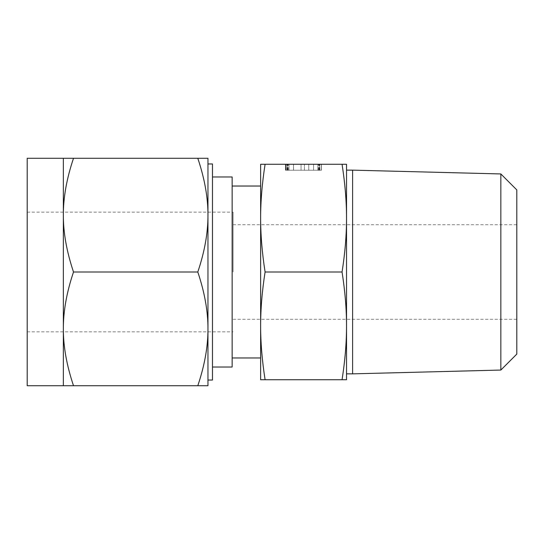 <?xml version="1.0" encoding="UTF-8"?>
<svg xmlns="http://www.w3.org/2000/svg" width="544" height="544" viewBox="0 0 544 544"><rect width="100%" height="100%" fill="white"/><g stroke="black" fill="none" stroke-linecap="round" stroke-linejoin="round"><path stroke-width="0.41" stroke-dasharray="2.72 2.04" d="M321.416 164.261L285.505 164.261L321.416 164.261L285.62 164.261L321.416 164.261L289 164.261L321.416 164.261L321.416 170.252L319.682 170.252L319.682 164.261L319.682 170.252L293.502 170.252L293.502 164.261L293.502 170.252L289 170.252L289 164.261L289 170.252L321.416 170.252L321.416 164.261L321.416 170.252L319.688 170.252L319.688 164.261L319.688 170.252L293.57 170.252L293.57 164.261L293.57 170.252L285.62 170.252L285.62 164.261L285.62 170.252L321.416 170.252L319.682 170.252L319.682 164.261L319.682 170.252L287.232 170.252L287.225 164.261L321.293 164.261L285.505 164.261L321.293 164.261L285.505 164.261L301.05 164.261L285.505 164.261L287.225 164.261L287.232 170.252L319.573 170.252L319.573 164.261L319.573 170.252L321.293 170.252L321.293 164.261L321.293 170.252L313.575 170.252L313.575 164.261L304.422 164.261L317.92 164.261L304.422 164.261L313.575 164.261L313.575 170.252L308.747 170.252L308.747 164.261L308.747 170.252L301.05 170.252L301.05 164.261L301.05 170.252L287.252 170.252L287.252 164.261L287.28 170.252L286.001 170.252L286.001 164.261L286.001 170.252L285.505 170.252L285.505 164.261L285.505 170.252L285.702 164.261L285.702 170.252L286.151 170.252L286.151 164.261L286.151 170.252L301.05 170.252L301.05 164.261L301.05 170.252L285.947 170.252L285.947 164.261L285.933 170.252L285.505 170.252L285.879 170.252L285.879 164.261L285.872 170.252L287.225 170.252L285.505 170.252L285.505 164.261L285.505 170.252L287.232 170.252L287.232 164.261L287.225 170.252L321.416 170.252M346.528 164.261L342.06 164.261C345.073 183.539 346.562 201.491 346.528 218.13C346.562 234.695 345.073 252.654 342.06 272C345.073 291.271 346.562 309.23 346.528 325.87C346.562 342.428 345.073 360.386 342.06 379.739L346.528 379.739L346.528 164.261M265.091 164.261L260.63 164.261L260.63 379.739L265.091 379.739C262.086 360.461 260.596 342.509 260.63 325.87C260.596 309.305 262.086 291.346 265.091 272C262.086 252.729 260.596 234.77 260.63 218.13C260.596 201.572 262.086 183.614 265.091 164.261L342.06 164.261M346.528 170.143L346.528 325.87M346.528 272L346.528 218.13M265.091 379.739L342.06 379.739M265.091 272L342.06 272M352.607 170.143L352.607 373.857M500.84 173.944L500.84 370.056M260.63 357.972L260.63 218.13M260.63 272L260.63 325.87M516.8 354.096L516.8 189.904M232.138 176.984L232.138 367.016M516.8 272L516.8 319.287L516.8 272M233.097 272L233.097 212.146L233.097 272M212.473 380.038L212.473 163.962M27.2 385.723L27.2 158.277M63.349 328.862C63.281 311.379 66.667 292.427 73.508 272C66.667 251.661 63.281 232.703 63.349 215.138L63.349 385.723L73.508 385.723C66.667 365.378 63.281 346.426 63.349 328.862M207.958 163.962L207.958 215.138C208.026 232.621 204.639 251.573 197.798 272C204.646 292.339 208.026 311.297 207.958 328.862C208.026 346.344 204.639 365.296 197.798 385.723L207.958 385.723L207.958 328.862M207.958 272L207.958 158.277L63.349 158.277L63.349 215.138C63.281 197.656 66.667 178.704 73.508 158.277M197.798 272L73.508 272M197.798 385.723L73.508 385.723M197.798 158.277C204.646 178.622 208.026 197.574 207.958 215.138M285.947 170.252L321.293 170.252L285.62 170.252L321.293 170.252L304.422 170.252L313.575 170.252L313.575 164.261L313.575 170.252L308.747 170.252L308.747 164.261L308.747 170.252L301.05 170.252L301.05 164.261L301.05 170.252L287.252 170.252L287.252 164.261L287.28 170.252L285.505 170.252L301.05 170.252L301.05 164.261L301.05 170.252L285.947 170.252L285.947 164.261M317.92 170.252L317.92 164.261L317.92 170.252L317.92 164.261L317.92 170.252L304.422 170.252L304.422 164.261L304.422 170.252L317.92 170.252L317.92 164.261L317.92 170.252M319.09 170.252L319.09 164.261M318.995 170.252L318.995 164.261M289 170.252L289 164.261L289 170.252M287.314 170.252L287.314 164.261M285.62 170.252L285.62 164.261L285.62 170.252M287.076 170.252L287.076 164.261M287.524 170.252L287.524 164.261M287.79 170.252L287.79 164.261M288.068 170.252L288.068 164.261M318.41 170.252L318.41 164.261M319.607 170.252L319.607 164.261M321.293 170.252L321.293 164.261L321.293 170.252M319.831 170.252L319.831 164.261M319.348 170.252L319.348 164.261M285.505 170.252L285.505 164.261M285.879 170.252L285.879 164.261M304.422 170.252L304.422 164.261L304.422 170.252M288.17 170.252L288.17 164.261L288.17 170.252M233.097 319.287L516.8 319.287M233.097 224.713L516.8 224.713M27.2 331.854L233.097 331.854M27.2 212.146L233.097 212.146"/><path stroke-width="0.82" d="M265.091 164.261C262.086 183.539 260.596 201.491 260.63 218.13L260.63 164.261L346.528 164.261L346.528 379.739L342.06 379.739C345.073 360.461 346.562 342.509 346.528 325.87C346.562 309.305 345.073 291.346 342.06 272C345.073 252.729 346.562 234.77 346.528 218.13C346.562 201.572 345.073 183.614 342.06 164.261M346.528 325.87L346.528 272M346.528 218.13L346.528 170.143L352.607 170.143L352.607 373.857L346.528 373.857M265.091 379.739L260.63 379.739L260.63 218.13C260.596 234.695 262.086 252.654 265.091 272C262.086 291.271 260.596 309.23 260.63 325.87C260.596 342.428 262.086 360.386 265.091 379.739L342.06 379.739M265.091 272L342.06 272M500.84 173.944L516.8 189.904L516.8 354.096L500.84 370.056L500.84 173.944L352.607 170.143M260.63 218.13L260.63 272M260.63 325.87L260.63 357.972L232.138 357.972M212.473 367.016L232.138 367.016L232.138 176.984L212.473 176.984M207.958 328.862L207.958 385.723L197.798 385.723C204.646 365.378 208.026 346.426 207.958 328.862L207.958 272L207.958 328.862C208.026 311.379 204.639 292.427 197.798 272C204.646 251.661 208.026 232.703 207.958 215.138C208.026 197.656 204.639 178.704 197.798 158.277L207.958 158.277L207.958 215.138L207.958 163.962L212.473 163.962L212.473 380.038L207.958 380.038M63.349 158.277L27.2 158.277L27.2 385.723L63.349 385.723L63.349 158.277L73.508 158.277C66.667 178.622 63.281 197.574 63.349 215.138C63.281 232.621 66.667 251.573 73.508 272C66.667 292.339 63.281 311.297 63.349 328.862C63.281 346.344 66.667 365.296 73.508 385.723L63.349 385.723M207.958 215.138L207.958 272M197.798 385.723L73.508 385.723M197.798 158.277L73.508 158.277M197.798 272L73.508 272M500.84 370.056L352.607 373.857M260.63 186.028L232.138 186.028"/></g></svg>
